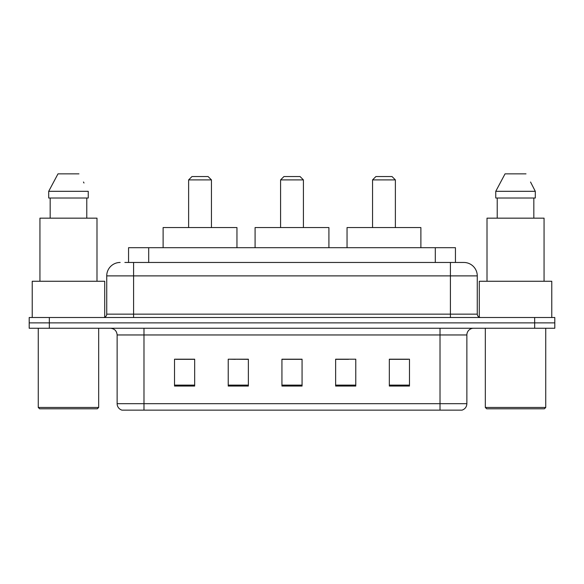 <?xml version="1.0" encoding="UTF-8"?>
<svg xmlns="http://www.w3.org/2000/svg" width="584" height="584" viewBox="0 0 584 584"><rect width="100%" height="100%" fill="white"/><g stroke="black" fill="none" stroke-linecap="round" stroke-linejoin="round"><path stroke-width="0.88" d="M235.425 359.328L228.227 359.197L228.227 386.046L248.368 386.046L248.368 359.197L228.227 359.197L248.368 359.328M124.859 262.464L133.583 262.464L124.859 262.464L128.56 262.464L128.56 247.696L455.44 247.696L455.44 262.464M120.158 262.464A13.425 13.425 0 0 0 106.733 275.889L106.733 314.148A3.358 3.358 0 0 1 103.375 317.506M463.842 262.464A13.425 13.425 0 0 1 477.267 275.889L133.583 275.889L133.583 262.464L463.638 262.464M477.267 275.889L477.267 314.148C477.471 316.192 478.588 317.309 480.625 317.506M49.341 317.506L29.2 317.506L29.2 322.879L49.341 322.879L29.2 322.879L29.2 328.252L49.341 328.252L49.341 322.879L534.659 322.879L49.341 322.879L49.341 317.506L534.659 317.506L534.659 322.879L554.8 322.879L534.659 322.879L534.659 328.252L49.341 328.252M534.659 328.252L554.8 328.252L554.8 317.506L534.659 317.506M466.864 403.697C466.682 406.917 465.068 409.063 462.032 410.143L440.015 410.143L440.015 403.697L466.864 403.697L466.864 334.961A6.716 6.716 0 0 1 473.58 328.252M440.015 410.143L121.968 410.143A6.716 6.716 0 0 1 117.136 403.697L117.136 334.961C116.734 330.887 114.5 328.646 110.42 328.252M409.472 386.046L409.472 359.197L389.331 359.197L389.331 386.046L409.472 386.046M355.773 386.046L355.773 359.197L335.632 359.197L335.632 386.046L355.773 386.046M194.669 386.046L194.669 359.197L174.528 359.197L174.528 386.046L194.669 386.046M302.067 386.046L302.067 359.197L281.933 359.197L281.933 386.046L302.067 386.046M389.331 359.328L408.128 359.328M175.872 359.328L194.669 359.328M335.632 359.328L348.575 359.328M302.067 359.328L281.933 359.328M97.331 408.8L39.602 408.8L38.259 407.457L98.674 407.457L97.331 408.8M38.259 328.252L38.259 407.457M98.674 328.252L98.674 407.457M104.718 317.229L104.718 281.262L32.222 281.262L32.222 317.506M96.995 281.262L96.995 218.161L39.938 218.161L39.938 281.262M86.775 198.02L86.775 218.161L86.775 198.02M48.698 191.311L57.991 173.857L48.698 191.311L48.698 198.02L88.242 198.02L88.242 191.311L48.698 191.311M84.001 183.018L83.468 182.011M50.166 198.02L50.166 218.161M78.95 173.857L57.991 173.857M280.59 179.901L303.41 179.901L300.052 176.543L283.948 176.543L280.59 179.901L280.59 227.556M303.41 179.901L303.41 227.556M328.916 247.696L328.916 227.556L255.084 227.556L255.084 247.696M188.625 179.901L211.452 179.901L208.094 176.543L191.983 176.543L188.625 179.901L188.625 227.556M211.452 179.901L211.452 227.556M236.958 247.696L236.958 227.556L163.118 227.556L163.118 247.696M372.548 179.901L395.375 179.901L392.017 176.543L375.906 176.543L372.548 179.901L372.548 227.556M395.375 179.901L395.375 227.556M420.881 247.696L420.881 227.556L347.042 227.556L347.042 247.696M544.398 408.8L486.669 408.8L485.326 407.457L545.741 407.457L544.398 408.8M485.326 328.252L485.326 407.457M545.741 328.252L545.741 407.457M551.778 317.506L551.778 281.262L479.281 281.262L479.281 317.229M544.062 281.262L544.062 218.161L487.005 218.161L487.005 281.262M531.06 183.018L535.302 191.311L495.758 191.311L505.05 173.857L495.758 191.311L495.758 198.02L535.302 198.02L535.302 191.311L535.302 198.02M535.302 191.311L530.535 182.011M497.225 198.02L497.225 218.161M533.834 218.161L533.834 198.02M526.009 173.857L505.05 173.857M148.694 262.464L148.694 247.696M435.306 262.464L435.306 247.696M133.583 317.506L133.583 275.889L106.733 275.889M106.733 314.148L477.267 314.148M450.417 262.464L450.417 317.506M440.015 328.252L440.015 334.961L117.136 334.961M466.864 334.961L440.015 334.961L440.015 403.697L143.985 403.697L143.985 410.143M117.136 403.697L143.985 403.697L143.985 328.252M302.067 385.111L281.933 385.111M248.368 385.111L228.227 385.111M194.669 385.111L174.528 385.111M355.773 385.111L335.632 385.111M409.472 385.111L389.331 385.111"/></g></svg>
